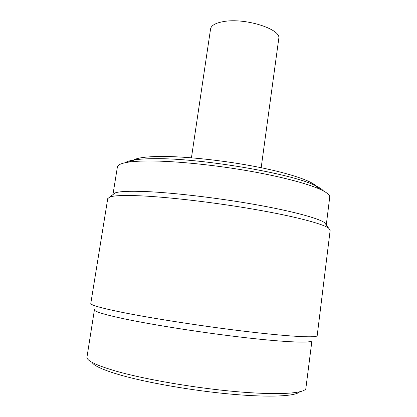 <?xml version="1.0" encoding="UTF-8"?>
<svg xmlns="http://www.w3.org/2000/svg" width="417" height="417" viewBox="0 0 417 417"><rect width="100%" height="100%" fill="white"/><g stroke="black" fill="none" stroke-linecap="round" stroke-linejoin="round"><path stroke-width="0.63" d="M132.809 160.529C136.114 157.97 145.418 156.615 160.733 156.453C185.497 156.307 225.018 160.54 257.878 167.055C290.779 173.576 312.964 181.395 316.712 186.707M125.136 162.734C126.804 161.525 129.963 160.566 134.602 159.857C139.648 159.101 146.315 158.71 154.603 158.684C200.421 157.944 292.218 173.628 315.179 185.56C319.438 187.535 322.2 189.334 323.467 190.96M324.634 222.714C318.583 218.273 292.098 211.065 254.281 204.393C216.517 197.731 172.174 192.586 144.845 191.518C129.234 190.944 119.335 191.403 115.16 192.904L112.95 194.609L117.391 166.993C117.688 164.851 121.404 163.229 128.54 162.135C133.81 161.358 140.826 160.972 149.599 160.972C173.571 160.983 210.309 164.486 244.492 170.235C278.686 175.995 307.23 183.423 320.365 189.438C326.912 192.477 330.029 195.067 329.717 197.215L326.276 224.966L324.634 222.714L330.165 230.241L317.191 335.649C317.259 337.926 292.353 336.863 249.647 331.875C207.046 326.912 153.315 318.645 122.369 312.396C100.961 308.017 90.437 305.025 90.797 303.43L107.742 198.586L109.89 196.965C114.091 195.521 124.313 195.14 140.571 195.834C169.026 197.111 215.605 202.589 255.22 209.496C294.892 216.413 322.456 223.72 328.554 228.083M94.435 309.706C94.075 311.483 104.271 314.585 125.022 319.01C154.827 325.265 206.243 333.256 247.046 337.853C287.949 342.472 311.958 343.17 311.947 340.663L305.812 388.806C303.378 393.554 277.524 395.233 236.585 391.672C195.729 388.128 145.846 379.574 116.875 371.385C97.703 365.85 87.711 361.273 86.892 357.65L94.435 309.706M91.99 362.29C93.789 365.808 103.327 370.082 120.602 375.107C147.681 382.853 193.498 390.818 231.789 394.211C270.143 397.62 295.658 396.223 299.625 391.839M261.178 167.723L278.754 38.687C281.803 29.289 245.081 17.498 223.465 21.585C215.516 22.987 211.216 25.453 210.559 28.982L191.439 157.798M134.602 159.857L128.54 162.135M115.16 192.904L109.89 196.965M315.179 185.56L320.365 189.438"/></g></svg>
